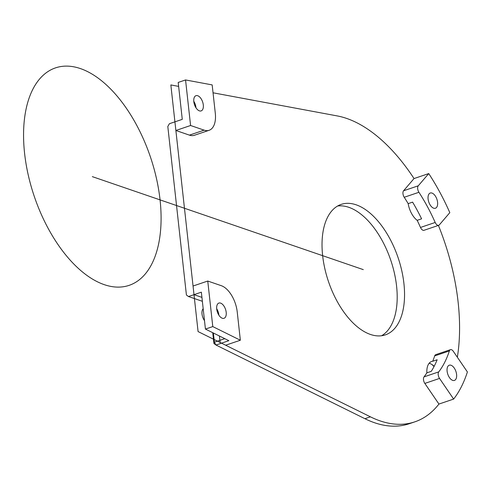 <?xml version="1.0" encoding="UTF-8"?>
<svg xmlns="http://www.w3.org/2000/svg" width="492" height="492" viewBox="0 0 492 492"><rect width="100%" height="100%" fill="white"/><g stroke="black" fill="none" stroke-linecap="round" stroke-linejoin="round"><path stroke-width="0.74" d="M205.428 329.08L212.784 326.59L240.354 340.23L225.65 345.218L370.421 416.829A160.706 85.854 71.3 0 0 414.879 421.828L409.362 423.698A160.706 85.854 71.3 0 1 364.904 418.698L215.994 345.033L228.86 340.673L205.428 329.08L201.357 292.174L188.485 296.535L186.413 294.997L167.809 126.499L169.408 123.713L182.274 119.353L178.202 82.447L185.552 79.95L212.169 84.907L215.293 113.197A22.958 12.263 71.3 0 1 209.112 130.294A22.958 12.263 71.3 0 1 204.131 130.152L190.582 125.503L185.552 79.95M337.198 115.915L213.036 92.791L337.198 115.915A160.706 85.854 -108.7 0 1 414.036 178.559L403.569 190.779L418.274 185.798L428.741 173.578L414.036 178.559A160.706 85.854 71.3 0 0 337.198 115.915M209.112 130.294L194.408 135.275A22.958 12.263 -108.7 0 1 189.426 135.134L175.878 130.485L193.048 286.024L207.753 281.043L212.784 326.59M175.878 130.485L190.582 125.503M322.647 255.68A68.874 36.795 -108.7 0 1 341.184 204.395A68.874 36.795 -108.7 0 1 398.139 257.814A68.874 36.795 -108.7 0 1 385.402 334.855A68.874 36.795 -108.7 0 1 322.647 255.68M414.879 421.828A160.706 85.854 71.3 0 0 438.932 404.061L424.836 383.416A4.594 2.454 -108.7 0 1 424.043 376.872L438.747 371.884A128.566 68.683 71.3 0 0 449.374 350.937L434.67 355.925A128.566 68.683 -108.7 0 1 432.739 361.251A17.22 9.2 71.3 0 0 431.613 361.491A17.22 9.2 71.3 0 0 426.859 372.838A128.566 68.683 -108.7 0 1 424.043 376.872M434.67 355.925A4.594 2.454 -108.7 0 1 435.746 354.658L450.451 349.671A4.594 2.454 71.3 0 0 449.374 350.937M457.351 357.235A160.706 85.854 71.3 0 0 438.403 225.416A160.706 85.854 -108.7 0 1 457.351 357.235M435.192 222.47A4.594 2.454 71.3 0 0 438.71 225.311L424.006 230.299A4.594 2.454 -108.7 0 1 420.488 227.452L435.192 222.47A128.566 68.683 71.3 0 0 418.92 192.286L404.215 197.274A128.566 68.683 -108.7 0 1 408.175 203.633A17.22 9.2 71.3 0 0 417.179 220.33A128.566 68.683 -108.7 0 1 420.488 227.452M404.215 197.274A4.594 2.454 -108.7 0 1 403.569 190.779M337.629 206.007A68.874 36.795 -108.7 0 1 390.783 260.305A68.874 36.795 -108.7 0 1 381.601 335.741M434.006 366.614A19.514 10.424 71.3 0 0 432.031 364.572M213.368 333.01L214.383 342.198L213.922 343.49L212.735 332.697M432.001 193.073A8.038 4.293 71.3 0 0 430.254 193.024A8.038 4.293 71.3 0 0 428.772 202.009A8.038 4.293 71.3 0 0 435.414 208.245A8.038 4.293 71.3 0 0 437.327 200.761A8.038 4.293 71.3 0 0 432.001 193.073M456.588 374.443A8.038 4.293 71.3 0 0 449.264 365.205A8.038 4.293 71.3 0 0 447.781 374.191A8.038 4.293 71.3 0 0 454.423 380.427A8.038 4.293 71.3 0 0 456.588 374.443M428.741 173.578A160.706 85.854 -108.7 0 1 449.811 212.649L439.344 224.869A4.594 2.454 71.3 0 1 438.71 225.311M450.451 349.671A4.594 2.454 71.3 0 1 453.304 351.306L467.4 371.958A160.706 85.854 -108.7 0 1 453.636 399.08L438.932 404.061A160.706 85.854 -108.7 0 1 370.421 416.829L198.079 331.577L193.048 286.024M453.636 399.08L439.541 378.428L424.836 383.416M426.859 372.838L431.269 371.343A128.566 68.683 -108.7 0 0 437.154 359.757L432.739 361.251M438.747 371.884A4.594 2.454 71.3 0 0 439.541 378.428M429.141 363.262A17.22 9.2 -108.7 0 1 432.849 365.162A17.22 9.2 -108.7 0 1 434.159 366.319M417.179 220.33L421.595 218.835A128.566 68.683 -108.7 0 0 412.591 202.132L408.175 203.633M418.274 185.798A4.594 2.454 71.3 0 0 418.92 192.286M240.354 340.23L237.23 311.94A22.958 12.263 71.3 0 0 221.302 285.692L207.753 281.043M216.714 309.056A8.038 4.293 71.3 0 0 224.032 318.293A8.038 4.293 71.3 0 0 225.52 309.302A8.038 4.293 71.3 0 0 218.872 303.072A8.038 4.293 71.3 0 0 216.714 309.056M188.485 296.535L202.034 301.184A13.776 7.362 -108.7 0 1 202.36 301.307M213.922 343.49L215.994 345.033L214.383 342.198L224.801 338.668M216.677 308.681A8.038 4.293 -108.7 0 1 218.842 314.8A8.038 4.293 -108.7 0 1 218.878 315.175M203.301 104.925A8.038 4.293 -108.7 0 1 201.136 110.909A8.038 4.293 -108.7 0 1 193.817 101.672A8.038 4.293 -108.7 0 1 195.976 95.688A8.038 4.293 -108.7 0 1 203.301 104.925M195.982 107.797A8.038 4.293 71.3 0 0 193.78 101.297M225.65 345.218L198.079 331.577L170.847 84.938L178.633 86.389M92.336 176.64L363.293 269.628M219.42 336.005L220.139 342.487L198.079 331.577L194.002 294.665L201.929 297.383M104.261 284.653A114.79 61.322 -108.7 0 1 27.712 102.502A114.79 61.322 -108.7 0 1 145.042 142.766A114.79 61.322 -108.7 0 1 104.261 284.653M204.5 320.636A8.038 4.293 -108.7 0 1 203.178 308.699M364.904 418.698L370.421 416.829M189.426 135.134L204.131 130.152"/></g></svg>
